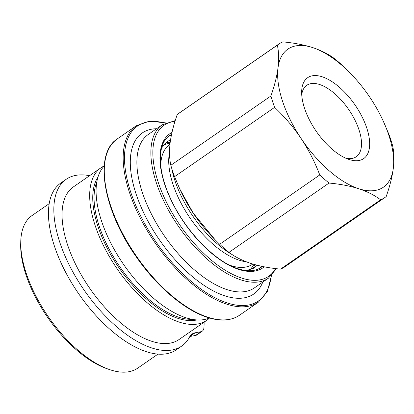 <?xml version="1.0" encoding="UTF-8"?>
<svg xmlns="http://www.w3.org/2000/svg" width="414" height="414" viewBox="0 0 414 414"><rect width="100%" height="100%" fill="white"/><g stroke="black" fill="none" stroke-linecap="round" stroke-linejoin="round"><path stroke-width="0.62" d="M200.945 331.702A13.993 6.671 55.3 0 0 202.26 331.164L196.867 334.9A13.993 6.671 55.3 0 1 195.548 335.438L200.945 331.702L195.196 332.778A32.649 15.561 -124.7 0 0 192.122 334.036A32.649 15.561 -124.7 0 0 189.586 336.965A101.435 48.345 -124.7 0 1 181.699 346.073L176.307 349.809A101.435 48.345 -124.7 0 1 146.427 351.709A101.435 48.345 -124.7 0 1 64.413 269.866A101.435 48.345 -124.7 0 1 60.791 183.029L66.183 179.293A101.435 48.345 -124.7 0 1 89.579 175.691M181.699 346.073A101.435 48.345 -124.7 0 1 151.819 347.972A101.435 48.345 -124.7 0 1 69.806 266.13A101.435 48.345 -124.7 0 1 66.183 179.293M49.194 203.667L32.049 215.544A92.808 44.231 55.3 0 0 20.772 241.378A92.808 44.231 55.3 0 0 109.586 369.604A92.808 44.231 55.3 0 0 110.398 369.873A92.808 44.231 55.3 0 0 137.738 368.134L157.977 354.115M104.209 165.957A92.808 44.231 55.3 0 0 100.975 167.799L73.335 186.947A92.808 44.231 55.3 0 0 76.647 266.393A92.808 44.231 55.3 0 0 151.69 341.276A92.808 44.231 55.3 0 0 179.029 339.537L206.664 320.389A92.808 44.231 55.3 0 0 209.525 318.009M100.975 167.799A92.808 44.231 55.3 0 0 104.287 247.246A92.808 44.231 55.3 0 0 179.324 322.133A92.808 44.231 55.3 0 0 206.664 320.389M166.019 142.375A80.218 38.233 -124.7 0 1 170.164 142.535M171.427 135.036A80.218 38.233 55.3 0 0 168.529 136.397M104.199 166.066A92.808 44.231 55.3 0 0 112.66 246.578A92.808 44.231 55.3 0 0 185.731 317.693A92.808 44.231 55.3 0 0 209.427 317.983M253.979 264.386L252.856 266.155A76.021 36.23 -124.7 0 1 249.658 269.995M252.799 264.039L252.457 264.282A72.755 34.672 -124.7 0 1 231.022 265.643A72.755 34.672 -124.7 0 1 229.454 265.105M246.102 261.736A72.755 34.672 -124.7 0 1 238.992 260.127A72.755 34.672 -124.7 0 1 187.728 214.561A72.755 34.672 -124.7 0 1 169.528 152.492M349.183 159.519A49.204 23.448 -124.7 0 1 348.748 159.374A49.204 23.448 -124.7 0 1 301.666 91.396A49.204 23.448 -124.7 0 1 322.139 76.776A49.204 23.448 -124.7 0 1 366.861 128.288A49.204 23.448 -124.7 0 1 349.183 159.519M301.723 94.615A43.444 20.705 -124.7 0 1 306.758 85.315A43.444 20.705 -124.7 0 1 319.556 84.497A43.444 20.705 -124.7 0 1 354.684 119.553A43.444 20.705 -124.7 0 1 356.237 156.746A43.444 20.705 -124.7 0 1 345.757 158.189M382.986 120.495L388.906 134.327A93.274 44.453 -124.7 0 1 392.622 145.702C394.087 152.316 394.314 159.892 393.3 168.42C392.136 177.078 389.765 186.45 386.195 196.531A93.274 44.453 -124.7 0 1 384.88 197.519A93.274 44.453 -124.7 0 1 380.621 199.807C374.727 195.336 367.43 191.646 358.731 188.732C349.98 185.958 340.085 184.064 329.052 183.05A93.274 44.453 -124.7 0 1 319.763 174.946C314.863 162.076 308.637 149.915 301.087 138.457C293.376 127.067 284.553 116.701 274.627 107.355A93.274 44.453 -124.7 0 1 270.911 95.986C274.492 85.869 276.862 76.502 278.017 67.87C279.031 59.321 278.803 51.75 277.344 45.152A93.274 44.453 -124.7 0 1 278.658 44.163A93.274 44.453 -124.7 0 1 282.912 41.881C293.945 42.896 303.835 44.79 312.591 47.563A83.949 40.008 -124.7 0 1 350.099 73.014A83.949 40.008 -124.7 0 1 370.23 97.839A83.949 40.008 -124.7 0 1 382.986 120.495A83.949 40.008 -124.7 0 1 393.3 168.42A83.949 40.008 -124.7 0 1 358.731 188.732A83.949 40.008 -124.7 0 1 301.087 138.457A83.949 40.008 -124.7 0 1 278.017 67.87A83.949 40.008 -124.7 0 1 312.591 47.563C321.285 50.477 328.587 54.167 334.481 58.638A93.274 44.453 -124.7 0 1 343.77 66.737L350.099 73.014M277.344 45.152L177.27 114.466A93.274 44.453 -124.7 0 1 178.584 113.477L278.658 44.163M270.911 95.986L170.837 165.3A93.274 44.453 -124.7 0 0 174.553 176.669L274.627 107.355M177.27 114.466C173.689 124.578 171.318 133.95 170.159 142.576C169.15 151.131 169.373 158.702 170.837 165.3M319.763 174.946L219.694 244.26A93.274 44.453 -124.7 0 0 228.978 252.364L329.052 183.05M174.553 176.669L179.836 189.12L193.234 213.163L215.006 239.649L219.694 244.26M380.621 199.807L280.547 269.121A93.274 44.453 -124.7 0 0 284.806 266.833L384.88 197.519M228.978 252.364C234.961 256.877 242.257 260.566 250.874 263.439C259.744 266.233 269.633 268.127 280.547 269.121M215.006 239.649L213.365 237.983A83.949 40.008 -124.7 0 1 193.234 213.163A83.949 40.008 -124.7 0 1 180.478 190.502L179.836 189.12M232.891 255.045A76.021 36.23 -124.7 0 1 171.753 168.446M160.746 165.905A72.755 34.672 -124.7 0 1 169.6 144.662L169.947 144.424M163.266 145.273A76.021 36.23 -124.7 0 1 167.986 143.627L170.087 143.187M254.626 264.572A80.218 38.233 -124.7 0 1 253.337 268.438M259.811 268.189A80.218 38.233 55.3 0 0 261.783 266.326M109.586 369.604L107.283 368.817A90.48 43.118 -124.7 0 1 20.7 243.815L20.772 241.378M202.26 331.164A13.993 6.671 55.3 0 0 203.942 327.619A113.006 53.856 -124.7 0 0 204.118 322.154M195.548 335.438L189.845 336.504M196.852 319.934A88.379 42.119 -124.7 0 1 178.108 318.407A88.379 42.119 -124.7 0 1 110.471 254.201A88.379 42.119 -124.7 0 1 97.952 177.151M96.824 181.912A87.447 41.674 55.3 0 0 114.057 257.824A87.447 41.674 55.3 0 0 178.527 317.155A87.447 41.674 55.3 0 0 191.992 319.318M171.556 134.395A80.218 38.233 55.3 0 0 169.657 135.549C157.32 143.291 157.004 169.688 170.408 198.223C184.789 230.484 215.032 261.814 238.195 268.784C247.774 271.781 255.376 271.33 261.006 267.434A80.218 38.233 55.3 0 0 262.316 266.44M264.21 266.818A81.615 38.895 -124.7 0 1 238.774 269.416A81.615 38.895 -124.7 0 1 171.67 201.323A81.615 38.895 -124.7 0 1 171.991 132.428M268.443 278.172A93.274 44.453 -124.7 0 1 240.964 279.916A93.274 44.453 -124.7 0 1 165.548 204.656A93.274 44.453 -124.7 0 1 162.221 124.811L148.233 134.498A93.274 44.453 55.3 0 0 151.56 214.348A93.274 44.453 55.3 0 0 226.975 289.609A93.274 44.453 55.3 0 0 254.455 287.859L268.443 278.172L276.402 268.676M174.987 121.395A91.877 43.786 55.3 0 0 162.511 193.623A91.877 43.786 55.3 0 0 241.59 278.042A91.877 43.786 55.3 0 0 275.527 268.572M262.786 282.089A97.942 46.678 -124.7 0 1 224.89 295.86A97.942 46.678 -124.7 0 1 139.694 203.729A97.942 46.678 -124.7 0 1 156.564 128.733M258.377 302.163A107.267 51.124 -124.7 0 1 226.779 304.171A107.267 51.124 -124.7 0 1 140.051 217.624A107.267 51.124 -124.7 0 1 136.222 125.799L117.348 138.871A107.267 51.124 55.3 0 0 121.173 230.696A107.267 51.124 55.3 0 0 207.906 317.243A107.267 51.124 55.3 0 0 239.504 315.235L258.377 302.163L267.335 291.492L271.465 275.657M165.207 123.067A106.336 50.679 55.3 0 0 131.341 193.985A106.336 50.679 55.3 0 0 227.198 302.919A106.336 50.679 55.3 0 0 271.123 275.988M189.86 336.473L195.196 332.778M170.552 139.844L166.93 141.691L161.61 147.969M257.156 265.25L254.294 267.827L246.553 270.601M239.504 315.235C231.157 320.834 220.439 321.538 207.357 317.347C184.437 310.112 156.683 286.426 136.216 256.758C102.982 210.074 93.517 153.78 117.348 138.871M165.636 122.865L149.356 121.162L136.222 125.799M175.236 120.598L162.221 124.811"/></g></svg>
